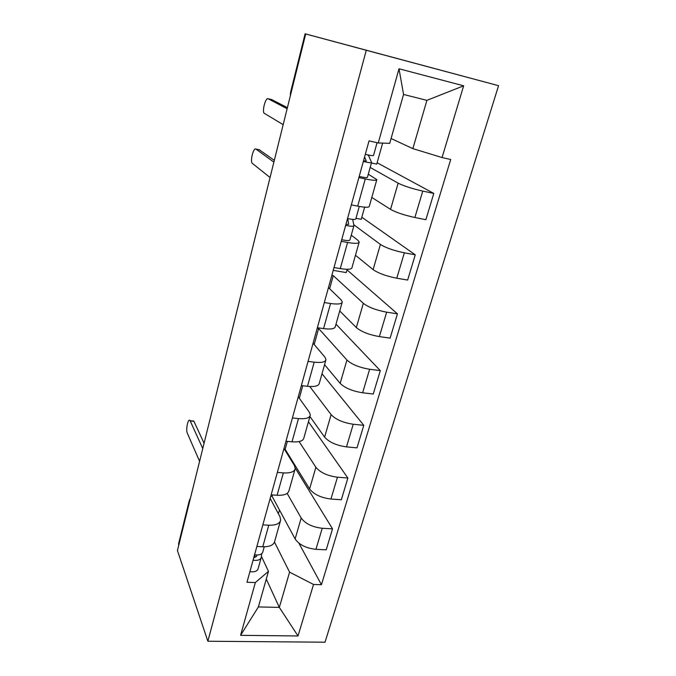 <?xml version="1.0" encoding="UTF-8"?>
<svg xmlns="http://www.w3.org/2000/svg" width="676" height="676" viewBox="0 0 676 676"><rect width="100%" height="100%" fill="white"/><g stroke="black" fill="none" stroke-linecap="round" stroke-linejoin="round"><path stroke-width="1.01" d="M290.477 92.747L305.104 33.8L498.567 85.691L366.265 50.269L207.862 641.237L177.433 550.551L305.696 33.969L366.265 50.269M207.862 641.237L325.012 642.2L498.567 85.691M305.104 33.8L290.57 94.877M178.743 545.27L178.625 543.597M270.755 496.277L272.124 496.37L295.125 538.949C299.198 544.788 306.144 548.244 315.954 549.318L326.212 549.808L332.533 528.852L322.232 528.26C312.363 527.119 305.349 523.706 301.183 518.019L287.148 493.404M270.163 498.398L279.965 516.717L280.675 520.089C279.779 523.68 275.808 525.387 268.769 525.201L262.761 546.766C269.766 546.876 273.738 545.067 274.676 541.332L280.388 521.086M262.761 546.766L256.872 546.478M295.251 468.088L332.533 528.852M268.769 525.201L262.846 524.863M284.427 449.244L285.162 449.312L309.6 488.959C313.884 494.426 321.007 497.781 330.944 499.032L341.321 499.758L347.878 478.033L337.451 477.205C327.454 475.879 320.263 472.566 315.878 467.26L299.079 441.563M271.152 494.84L277.109 495.263C284.199 495.55 288.162 493.995 288.998 490.59L294.973 469.465M308.442 421.765L347.878 478.033M283.962 448.501L294.406 465.477L295.226 468.561C294.432 471.814 290.469 473.259 283.345 472.896L277.354 472.414M309.929 416.509L324.607 437.135C329.119 442.197 336.411 445.45 346.492 446.887L356.987 447.867L363.789 425.331L353.244 424.241C343.104 422.72 335.735 419.517 331.122 414.633L309.752 386.503M285.973 441.251L292.007 441.808C299.181 442.29 303.135 441.014 303.862 437.972L310.098 415.909M321.996 373.777L363.789 425.331M298.26 396.795L309.388 412.318L310.326 415.106C309.633 417.996 305.687 419.154 298.479 418.588L292.412 417.954M324.565 364.677L340.172 383.376C344.921 388.007 352.407 391.142 362.623 392.781L373.236 394.024L380.301 370.634L369.637 369.265C359.353 367.541 351.79 364.465 346.932 360.021L318.633 328.494L317.205 328.291M301.361 385.582L307.479 386.3C314.737 386.985 318.666 386.004 319.292 383.351L325.807 360.3M336.006 324.184L380.301 370.634M313.081 343.205L324.936 357.148L325.993 359.615C325.426 362.091 321.497 362.944 314.205 362.167L308.062 361.381M339.741 310.96L356.328 327.573C361.33 331.739 369.011 334.747 379.371 336.597L390.111 338.135L397.446 313.833L386.655 312.168C376.236 310.225 368.462 307.276 363.342 303.33L333.276 275.622L331.84 275.385M317.365 327.725L323.559 328.604C330.894 329.516 334.814 328.857 335.313 326.618L342.124 302.518M347.016 269.868L397.446 313.833M333.226 270.383L346.256 272.58L347.177 269.293M328.46 287.613L341.093 299.84L342.284 301.952C341.836 304.006 337.924 304.521 330.556 303.507L324.328 302.552M355.475 255.258L373.11 269.623C378.383 273.265 386.275 276.129 396.778 278.216L407.645 280.058L415.267 254.81L404.349 252.824C393.778 250.635 385.802 247.839 380.402 244.416L353.768 224.77M334.012 267.535L340.281 268.6C347.701 269.749 351.596 269.437 351.968 267.662L359.091 242.439M361.812 217.233L415.267 254.81M355.973 218.289L361.229 219.303L364.634 207.177M351.258 235.18L357.874 240.276L359.209 242.008C358.905 243.588 355.018 243.74 347.565 242.481L341.253 241.34M371.8 197.451L390.551 209.374C396.111 212.467 404.223 215.171 414.878 217.503L425.872 219.692L433.798 193.421L422.762 191.088C412.039 188.646 403.834 186.001 398.139 183.162L370.178 167.437M351.334 204.879L357.688 206.138C365.201 207.549 369.062 207.616 369.29 206.332L376.752 179.917M377.123 162.755L433.798 193.421M371.428 162.967L376.735 164.124L382.641 143.109M368.285 174.205L376.828 179.63C376.667 180.695 372.814 180.467 365.268 178.937L358.88 177.585M329.635 288.762L333.276 275.622M314.196 344.515L318.633 328.494M299.307 398.257L302.772 385.751M285.162 449.312L287.359 441.377M272.124 496.37L272.521 494.942M266.285 579.07L279.332 607.411L289.59 572.158L274.481 542.101M261.418 556.34L268.465 571.364L258.393 606.93L279.332 607.411L298.015 635.964L240.58 635.339L255.342 582.543L268.465 571.364M391.083 138.512L412.859 148.636L426.902 100.352L403.555 94.463L389.714 143.329L378.256 142.974L369.037 140.87L246.968 582.264L255.342 582.543M378.256 142.974L399.009 68.775L463.66 85.81L442.062 157.542L412.859 148.636M289.59 572.158L313.529 584.461L321.438 584.715L450.706 159.511L442.062 157.542M313.529 584.461L298.015 635.964M298.885 543.149L321.438 584.715M278.343 513.692L279.518 510.067M293.012 462.046L292.793 462.84M240.58 635.339L258.393 606.93M426.902 100.352L463.66 85.81M403.555 94.463L399.009 68.775M264.248 546.791L262.812 551.929C262.077 554.396 259.322 555.359 254.556 554.827M192.483 420.937L193.927 421.3L204.067 443.287M256.542 556.449L253.787 557.624M256.643 556.069L256.762 555.013M254.666 557.556L254.987 554.886M261.688 553.728L261.308 557.311C260.564 559.804 257.81 560.784 253.061 560.26M261.139 557.903L258.139 568.66C257.379 571.195 254.632 572.209 249.892 571.702M202.758 448.56L190.1 420.709C188.317 417.286 185.537 429.573 187.286 433.105L199.589 461.302M359.286 206.442L355.821 218.855C355.517 219.742 352.762 219.624 347.565 218.5M259.263 149.802L274.321 160.322M348.664 224.364L345.951 224.347M348.681 224.347L347.734 218.542M352.703 219.387L353.928 225.615C353.616 226.544 350.869 226.452 345.681 225.336M353.869 225.835L349.957 239.836C349.627 240.842 346.873 240.8 341.701 239.718M273.873 162.113L255.908 149.075C253.737 147.098 250.196 159.781 251.979 163.06L270.054 177.518M377.081 142.704L373.541 155.395C373.329 155.936 370.592 155.581 365.31 154.339M271.71 99.6L287.401 107.661M366.248 161.023L363.519 160.829M366.24 161.015L364.601 156.9M367.676 154.88L368.665 155.767L371.572 162.434C371.352 163.017 368.614 162.688 363.342 161.463M371.53 162.578L367.44 177.247C367.195 177.906 364.449 177.636 359.201 176.436M287.131 108.726L268.068 98.738C265.829 97.167 262.195 109.808 263.927 113.086L283.176 124.654M398.139 183.162L390.551 209.374M380.402 244.416L373.11 269.623M363.342 303.33L356.328 327.573M346.932 360.021L340.172 383.376M331.122 414.633L324.607 437.135M315.878 467.26L309.6 488.959M301.183 518.019L295.125 538.949M347.565 242.481L340.281 268.6M330.556 303.507L323.559 328.604M314.205 362.167L307.479 386.3M298.479 418.588L292.007 441.808M283.345 472.896L277.109 495.263M365.268 178.937L357.688 206.138M404.349 252.824L396.778 278.216M386.655 312.168L379.371 336.597M369.637 369.265L362.623 392.781M353.244 424.241L346.492 446.887M337.451 477.205L330.944 499.032M322.232 528.26L315.954 549.318M422.762 191.088L414.878 217.503M189.99 499.978L178.633 544.957M189.576 501.643L189.466 499.978M291.01 93.111L290.469 92.806L290.35 95.764M190.226 420.937L193.927 421.3M255.908 149.075L259.846 149.92M268.068 98.738L272.056 99.676M178.532 543.994L189.331 500.434L190.446 498.119M190.1 420.709L193.801 421.072"/></g></svg>
